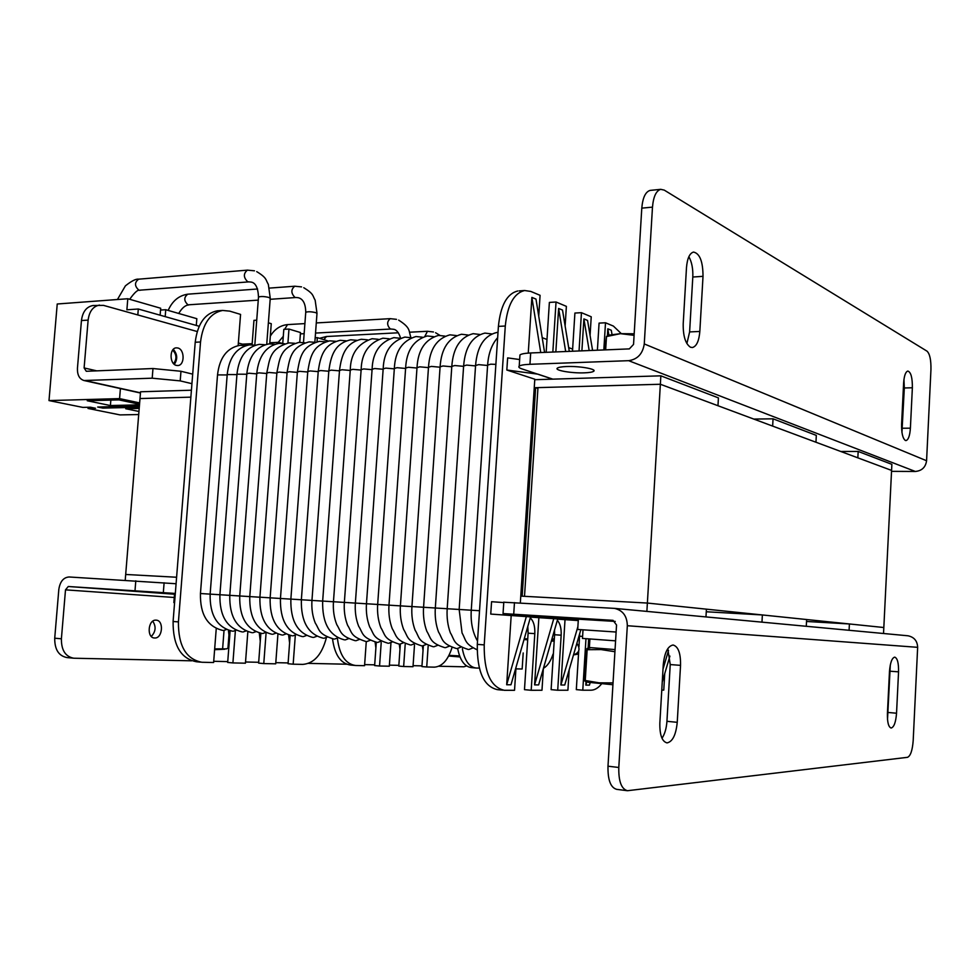 <?xml version="1.0" encoding="UTF-8"?>
<svg xmlns="http://www.w3.org/2000/svg" width="980" height="980" viewBox="0 0 980 980"><rect width="100%" height="100%" fill="white"/><g stroke="black" fill="none" stroke-linecap="round" stroke-linejoin="round"><path stroke-width="1.47" d="M705.967 616.922L706.409 609.168L647.376 603.055L520.772 596.11L522.168 596.195L535.644 387.688L534.247 387.725L660.361 384.258L660.851 375.83L718.426 397.892L717.973 405.72L660.361 384.258L647.376 603.055L524.508 596.318L537.971 387.615L660.361 384.258L891.58 470.412L883.531 633.509M646.874 611.41L647.376 603.055L883.825 627.519L849.403 623.966L849.084 630.287M191.418 390.212L140.556 391.78L140.005 398.554L190.867 397.157L140.005 398.554L125.22 580.209M660.851 375.83L534.762 379.701M773.048 418.815L816.316 435.402L815.96 442.237L772.657 426.104L773.048 418.815L753.841 419.085M858.174 451.437L891.874 464.349L891.58 470.412L857.843 457.844L858.174 451.437L840.742 451.474M176.596 577.245L125.697 574.464L176.596 577.245M761.975 622.153L762.367 614.95L806.638 619.532L806.283 626.293M762.367 614.95L706.261 611.765M849.403 623.966L806.528 621.467M690.471 347.226L692.395 347.533C696.535 346.393 699.01 341.04 699.83 331.448L703.015 276.336C702.954 261.513 699.793 253.428 693.522 252.068C689.626 253.195 687.286 258.365 686.49 267.54L683.207 323.817C683.036 336.042 685.461 343.845 690.471 347.226M688.867 256.699C691.807 262.003 693.13 268.777 692.799 277.022L689.614 331.926L686.894 343.6M905.336 440.449L906.022 440.571C908.399 439.812 909.857 435.684 910.395 428.174L912.368 387.774C912.454 377.692 910.935 372.118 907.835 371.053C905.545 371.788 904.136 375.805 903.609 383.119L901.6 424.132C901.453 432.976 902.69 438.415 905.336 440.449M903.94 379.517L904.32 387.97L901.943 432.364M566.538 366.532C579.474 365.957 597.261 369.105 593.647 371.285C592.41 372.143 589.311 372.657 584.35 372.841C571.573 373.38 553.957 370.305 557.424 368.088C558.612 367.255 561.65 366.728 566.538 366.532M552.585 379.15L521.997 368.909C519.143 367.941 518.224 367.022 519.216 366.152C520.601 365.16 524.178 364.536 529.947 364.303L628.633 360.677C637.551 359.378 642.758 353.792 644.264 343.931L652.484 207.135C653.391 196.662 656.135 190.732 660.728 189.336L664.232 190.108L927.043 351.183C929.824 353.866 931.123 360.015 930.951 369.619L926.578 460.747C925.61 467.276 921.861 470.853 915.32 471.466L891.531 471.356M519.865 356.291L519.951 354.932C521.336 353.89 524.913 353.229 530.682 352.959L629.356 348.892L633.545 344.397L641.79 208.14C642.708 197.715 645.477 191.798 650.108 190.402L650.769 190.341M894.752 657.139L894.691 657.139C891.923 657.96 890.183 662.762 889.473 671.57L887.414 713.599C887.255 722.297 888.493 727.111 891.151 728.03C894.017 727.185 895.818 722.236 896.541 713.22L898.55 671.839C898.709 663.068 897.447 658.18 894.752 657.139M673.15 645.024L672.978 645.024C667.723 646.126 664.489 652.741 663.252 664.844L659.846 723.044C659.638 734.951 662.039 741.578 667.037 742.901C672.562 741.762 675.967 734.914 677.241 722.321L680.537 665.359C680.745 653.305 678.283 646.53 673.15 645.024M626.931 790.652L616.763 789.365C610.65 787.749 607.735 780.031 607.992 766.201L616.543 625.02L613.051 620.352L503.046 613.578L578.323 619.47M607.992 766.201L618.797 767.475L627.323 625.718C627.102 616.053 622.802 610.271 614.436 608.372L503.781 602.222M907.456 635.738L908.007 635.787C914.156 637.098 917.378 640.945 917.648 647.327L913.189 740.623C912.429 750.398 910.543 755.972 907.517 757.32L627.482 790.713C621.43 789.108 618.527 781.366 618.797 767.475M890.306 664.905L887.513 719.541M667.784 648.662L670.234 664.562L666.939 721.305C666.437 728.41 664.783 734.081 661.99 738.283M535.644 387.688L537.922 388.411M616.114 632.027L577.71 629.466L578.347 619.188L615.232 621.418M582.475 638.409L615.587 640.846M606.449 336.569L620.45 333.666L609.609 335.05L606.449 336.569L604.795 349.909M606.473 336.691L605.665 349.872M634.183 333.788L620.45 333.666L633.938 335.307M609.609 335.05L606.424 336.495M589.384 647.523L615.048 649.581M612.929 684.738L588.233 682.276M614.926 651.725L601.132 649.593L587.155 649.703L586.922 648.552L584.435 679.446L584.901 681.137L585.244 680.5L599.099 682.827L612.99 682.913M587.155 649.703L585.244 680.5M519.829 614.95L519.204 616.04L526.346 616.591L490.747 614.08L491.568 601.708L503.757 602.59M519.204 616.04L490.747 614.08M511.18 615.636L506.685 684.763L526.346 616.591L553.761 618.674L530.499 617.106M538.865 617.743L534.578 684.885L553.761 618.674L578.261 620.536M578.261 620.561L557.681 619.164M506.685 684.763L510.972 684.775L530.56 616.91M520.331 602.933L534.798 379.211L506.832 370.024L507.64 357.896L519.645 359.538M528.257 353.106L531.883 297.393L535.987 299.096L544.574 352.396M538.743 316.136L540.078 295.323L530.793 291.428L524.606 290.521L519.204 290.889M516.019 667.294L514.537 690.3L504.333 690.3C490.625 687.201 483.924 672.06 484.218 644.889L505.288 326.022C507.444 305 513.888 293.167 524.606 290.521M586.04 681.529L585.82 685.106L589.446 685.13L590.156 682.692M588.674 638.972L588.098 648.307M585.966 638.764L582.782 690.202L591.001 690.202C594.725 690.128 598.266 688.021 601.598 683.881M603.827 349.946L605.505 322.775L613.394 326.083L621.296 333.629M607.367 336.128L607.808 328.815L611.287 330.248L612.022 334.523M565.019 619.727L560.915 684.995L564.737 685.02L580.846 629.675M561.173 635.187L557.706 690.239L551.115 689.638L554.594 634.734L561.173 635.187C561.442 628.425 560.168 623.476 557.338 620.352M569.184 669.732L567.91 690.226L557.706 690.239M534.578 684.885L538.633 684.898L557.73 618.98M530.254 617.951C533.573 620.989 535.092 626.22 534.811 633.644L531.197 690.275L541.977 690.263L543.361 668.581M552.818 379.138L537.91 374.152L506.832 370.024M565.681 351.526L558.625 308.455L562.508 310.06L569.294 351.367M555.844 351.93L558.625 308.455M589.176 350.558L583.896 318.916L587.559 320.435L592.582 350.411M581.887 350.852L583.896 318.916M608.923 335.38L607.808 328.815M540.74 352.555L531.883 297.393M590.07 335.38L591.234 316.785L581.446 312.681L579.045 350.975M565.129 326.009L566.379 306.36L556.04 302.012L552.83 352.053M527.804 626.453L528.11 633.178L524.484 689.663L531.197 690.275M578.702 651.039L576.313 689.626L582.782 690.202M572.491 351.244L574.905 313.049L581.446 312.681M546.166 352.322L549.376 302.416L556.04 302.012M503.108 690.189L497.509 689.663C483.74 686.564 477.003 671.471 477.297 644.375L498.404 326.377C500.56 305.417 507.028 293.62 517.795 290.974M597.396 350.215L599.074 323.106L605.505 322.775M579.682 633.656L578.972 646.776M554.594 634.734L554.533 630.018M228.426 630.336L229.455 639.327M259.284 633.007L260.264 641.226M288.622 635.101L289.602 642.99M200.435 662.137L196.564 661.77C180.737 658.707 172.921 645.281 173.093 621.491L195.216 342.253C197.556 323.804 204.918 313.331 217.315 310.807L218.932 310.697M290.154 635.493L288.059 663.73L293.167 664.195L295.262 635.947M282.755 343.441L283.82 329.341L288.965 329.06L300.48 332.538L299.757 342.326M252.081 344.801L253.955 320.35L256.723 320.178M230.116 630.789L227.679 662.443L232.909 662.921L235.335 631.316M260.864 633.313L258.622 663.105L263.779 663.57L266.033 633.656M317.042 341.738L317.349 337.647L328.263 341.04M326.218 638.348C321.746 654.763 313.955 663.448 302.832 664.391L293.167 664.195M287.924 343L288.965 329.06M269.733 343.821L271.264 323.694L268.373 322.824M238.152 345.56L240.566 314.409L229.761 311.138L222.595 310.452C210.222 312.975 202.86 323.486 200.532 341.971L178.421 621.896C178.25 645.734 186.053 659.197 201.843 662.26L213.615 662.517L216.249 628.596M247.805 632.198L245.441 663.191L232.909 662.921M277.904 634.513L275.711 663.827L263.779 663.57M317.349 337.647L315.18 337.757M252.154 343.858L251.897 344.788M560.915 684.995L577.882 626.673M585.82 685.106L586.799 681.786M664.734 673.652L663.766 690.104L661.77 690.104M375.107 642.084L375.879 647.927M399.264 644.093L399.975 649.238M422.392 645.881L423.029 650.475M354.625 665.408L350.546 665.053C340.685 663.595 334.682 654.861 332.526 638.85M423.348 645.918L421.927 666.584L426.729 666.988L428.15 646.114M376.283 642.292L374.642 665.579L379.554 666.008L381.208 642.562M400.33 644.154L398.799 666.082L403.65 666.51L405.193 644.362M451.89 647.927C447.921 660.202 442.078 666.608 434.348 667.147L426.729 666.988M366.275 641.545L364.56 665.689L355.52 665.494C345.671 664.024 339.68 655.265 337.537 639.205M390.922 643.37L389.317 666.204L379.554 666.008M414.491 645.146L413.009 666.706L403.65 666.51M662.995 669.156L668.532 650.389M669.916 656.086L662.235 682.092M475.545 667.98L471.49 667.625C464.63 666.743 460.024 660.398 457.685 648.601M553.038 654.101C550.699 661.231 547.502 665.971 543.435 668.323M479.281 668.091L476.158 668.029C469.273 667.135 464.667 660.716 462.364 648.785M523.198 652.974L522.156 668.997L515.921 668.862M156.053 620.156L155.992 620.156C147.956 619.385 146.473 638.066 154.583 637.992L154.62 637.992C162.668 638.715 164.138 620.156 156.053 620.156M176.082 583.737L69.066 576.975C63.443 577.441 60.037 581.593 58.825 589.421L54.721 638.201L61.397 638.789L65.501 589.85L174.256 597.482M175.31 593.439L68.269 586.505L65.501 589.85M152.77 621.198C156.273 626.588 155.783 631.659 151.3 636.424M72.973 658.144L67.081 657.58C58.739 656.012 54.623 649.544 54.721 638.201M466.59 665.935L463.871 666.792L438.832 666.241M421.976 665.873L413.07 665.677M398.848 665.359L389.391 665.151M374.691 664.832L364.646 664.611M346.638 664.22L308.516 663.374M288.12 662.933L275.796 662.664M258.683 662.284L245.539 661.99M227.752 661.61L213.714 661.292M191.614 660.814L73.745 658.217C65.403 656.649 61.299 650.169 61.397 638.789M173.313 349.346C177.466 354.172 177.797 359.182 174.318 364.352M176.412 365.418L177.833 365.54C184.853 365.405 184.828 349.382 177.809 347.986L176.29 347.851C169.271 348.023 169.393 364.156 176.412 365.418M96.738 370.857L84.109 367.941L86.289 371.285L152.978 368.529L180.969 371.273L192.693 374.14M84.109 367.941L88.127 320.117L81.45 320.546L77.445 368.235C77.224 374.973 79.417 379.076 84.011 380.522L152.194 378.194L180.21 380.889L191.933 383.682M81.45 320.546C82.602 311.824 86.412 306.826 92.867 305.54L93.749 305.478M92.867 305.54L103.513 305.38L197.201 331.522M238.348 343.012L246.654 345.327M99.519 305.062C93.076 306.336 89.278 311.358 88.127 320.117M214.608 649.691L224.8 649.238M214.681 648.858L226.662 648.858L227.948 648.111L228.953 634.954M222.644 648.466L224.028 630.495M174.587 602.651L173.852 602.602L174.538 593.917L175.273 593.941M448.644 656.012L459.988 656.955M448.975 655.375L459.583 655.902M242.44 344.151L252.166 343.662M269.819 342.767L278.602 342.326L282.264 343.38M278.516 343.416L278.602 342.326M172.688 350.093C176.682 354.454 176.988 358.974 173.595 363.666M199.173 326.267L138.303 309.006L126.886 309.803L127.792 298.741L160.683 308.247L160.12 315.193M137.812 314.948L138.303 309.006M160.536 310.06L165.743 309.717L196.833 318.696L196.294 325.458M138.707 414.54L120.038 414.908L88.029 408.452L95.562 408.268L90.368 407.215L82.822 407.398L49 400.575L57.232 303.996L127.792 298.741M49 400.575L119.585 398.615L139.65 402.902M120.405 388.57L119.585 398.615M165.191 316.638L165.743 309.717M88.127 407.276L88.029 408.452M139.209 408.415L125.734 408.734L138.952 411.465M139.54 404.262L118.972 399.889L87.232 400.747L110.409 405.549L139.491 404.838M139.393 406.038L97.669 407.043L102.863 408.096L139.295 407.251M102.961 406.921L102.863 408.096M110.85 400.11L110.409 405.549M689.614 331.926L699.83 331.448M902.347 428.248L910.395 428.174M915.32 471.466L628.633 360.677M529.947 364.303L530.682 352.959M926.578 460.747L644.264 343.931M652.484 207.135L641.79 208.14M904.32 387.97L912.368 387.774M692.799 277.022L703.015 276.336M514.476 602.602L513.716 614.178M627.323 625.718L917.648 647.327M666.939 721.305L677.241 722.321M670.234 664.562L680.537 665.359M888.431 712.497L896.541 713.22M890.452 671.239L898.55 671.839M222.705 630.41C207.429 626.649 200.006 614.362 200.447 593.525L259.908 597.224M227.213 374.556L236.94 374.593M233.252 631.218L236.045 630.275M236.976 374.201L246.789 374.225M242.991 631.977L245.833 631.01M246.825 373.833L248.932 373.221L256.723 373.87M252.803 632.737L255.694 631.745M256.76 373.478L258.904 372.853L266.744 373.502M262.714 633.509L265.654 632.492M266.781 373.111L268.973 372.474L276.862 373.135M272.71 634.28L275.686 633.252M281.921 634.991C266.756 631.157 259.418 618.564 259.908 597.188L290.852 599.135M276.887 372.743L279.116 372.094L287.067 372.768M282.791 635.064L285.817 634.011M287.091 372.376L289.357 371.714L297.357 372.388M292.959 635.848L296.034 634.77M297.381 371.996L299.684 371.334L307.745 372.008M303.224 636.645L306.348 635.542M312.718 637.38C297.626 633.509 290.35 620.744 290.864 599.099L322.665 601.095M307.769 371.616L310.109 370.942L318.218 371.628M313.576 637.441L316.76 636.314M318.255 371.236L320.632 370.55L328.79 371.249M324.013 638.262L327.259 637.098M328.827 370.857L331.252 370.146L339.472 370.857M334.56 639.07L337.855 637.894M344.348 639.83C329.341 635.91 322.114 622.986 322.665 601.059L333.457 601.757M339.497 370.465L341.959 369.742L350.24 370.465M345.193 639.903L348.537 638.691M355.091 640.663C339.57 635.873 341.163 631.414 336.789 624.677C334.021 617.719 332.918 610.075 333.457 601.72L344.36 602.431M350.264 370.085L352.776 369.338L361.106 370.073M355.924 640.736L359.329 639.487M365.932 641.508C350.007 636.449 352.09 632.125 347.618 625.338C344.899 618.368 343.809 610.724 344.36 602.394L355.348 603.104M361.13 369.68L363.69 368.933L372.069 369.668M366.765 641.569L370.22 640.308M376.871 642.353C361.228 637.453 363.102 633.068 358.656 626.232C355.912 619.213 354.809 611.496 355.36 603.068L366.459 603.79M372.094 369.288L374.703 368.529L383.143 369.276M377.692 642.414L381.208 641.116M387.909 643.211C372.277 638.286 374.164 633.876 369.73 627.004C367.01 619.96 365.908 612.218 366.459 603.754L411.918 606.596M383.168 368.884L385.814 368.113L394.315 368.86M388.729 643.272L392.306 641.949M394.34 368.48L397.035 367.684L405.598 368.455M399.865 644.142L403.503 642.77M405.622 368.076L408.366 367.267L416.978 368.039M411.098 645.011L414.81 643.615M417.002 367.659L419.795 366.839L428.468 367.623M422.441 645.881L426.214 644.46M433.099 646.714C417.37 641.606 419.612 637.245 415.116 630.214C412.445 623.047 411.38 615.171 411.931 606.559L479.526 610.724M428.493 367.243L431.335 366.41L440.069 367.206M433.895 646.776L437.729 645.306M440.094 366.826L442.985 365.969L451.78 366.777M445.459 647.67L449.355 646.175M451.805 366.398L454.757 365.528L463.601 366.349M456.337 648.515C440.914 643.529 442.96 639.095 438.513 631.99C435.843 624.738 434.777 616.739 435.316 608.004L451.829 366.042C453.189 347.863 460.294 337.071 473.144 333.678L479.759 334.474M457.133 648.576L461.102 647.033M463.626 365.969L466.627 365.087L475.545 365.92M468.134 649.434C452.723 644.423 454.781 639.952 450.359 632.823C447.701 625.534 446.647 617.51 447.186 608.727L463.65 365.613C465.194 347.079 472.287 336.238 484.904 333.09L491.58 333.923M468.918 649.483L472.948 647.915M475.57 365.54L478.62 364.634L487.587 365.479M487.611 365.111L490.735 364.18L495.88 364.376M573.508 654.873C579.45 652.827 580.564 648.981 576.865 643.346M138.891 279.165L138.646 279.178C134.37 282.485 134.481 286.172 138.976 290.239L248.626 281.897M266.744 344.225L270.235 298.483L268.912 297.454C264.196 296.352 260.729 296.23 258.5 297.062L258.475 297.357M247.634 270.125L247.413 270.137C243.273 273.579 243.371 277.463 247.707 281.762L251.113 282.081C255.596 282.779 258.059 287.777 258.5 297.062L254.812 345.144M217.536 374.899L227.176 374.948M187.976 294.171L187.768 294.184C183.738 297.357 183.811 300.909 188.001 304.841L258.267 300.125M314.849 342.265L316.981 313.551L315.817 312.644C311.309 311.615 307.941 311.493 305.748 312.277L305.723 312.559M294.943 286.209L294.747 286.221C290.852 289.529 290.925 293.253 294.956 297.406L298.3 297.724C303.114 298.937 305.601 303.788 305.748 312.277L303.482 342.535M173.093 621.491L178.421 621.896M195.216 342.253L200.532 341.971M484.218 644.889L477.297 644.375M505.288 326.022L498.404 326.377M579.633 636.204L582.61 636.412M528.11 633.178L534.811 633.644M223.599 630.471L226.356 629.552M287.532 324.601L284.653 329.292M390.334 318.647L390.199 318.659C386.794 321.685 386.818 325.115 390.236 328.937L393.458 329.28C396.373 329.562 398.762 332.49 400.6 338.051M326.487 336.52L323.878 339.619M427.464 331.277L424.867 336.361M174.514 594.223L68.269 586.505M135.791 580.822L135.007 590.646M164.113 582.769L163.329 592.557M152.194 378.194L152.978 368.529M85.505 380.644L140.471 392.809M180.21 380.889L180.969 371.273M593.647 371.285L593.721 370.183M519.216 366.152L519.951 354.932M660.728 189.336L650.108 190.402M503.794 602.112L503.046 613.578M908.007 635.787L614.436 608.372M583.014 629.822L582.475 638.482M589.372 647.621L589.911 639.058M590.72 647.768L586.922 648.552M588.723 682.448L584.901 681.137M232.37 631.157C217.107 627.384 209.696 615.048 210.137 594.125L227.225 374.311C229.246 357.222 236.67 347.398 249.496 344.85L255.131 345.205M242.097 631.904C226.858 628.131 219.471 615.734 219.912 594.725L236.989 373.956C238.998 356.793 246.409 346.932 259.222 344.36L264.906 344.74M251.921 632.676C236.707 628.878 229.32 616.432 229.786 595.338L246.838 373.588C248.846 356.353 256.246 346.454 269.047 343.87L274.755 344.262M261.832 633.435C246.629 629.626 239.267 617.13 239.733 595.95L256.772 373.233C258.769 355.912 266.156 345.965 278.945 343.38L284.702 343.784M271.828 634.219C256.65 630.397 249.3 617.841 249.778 596.563L266.793 372.853C269.782 359.44 269.476 348.574 288.929 342.877L294.735 343.294M259.908 597.188L276.911 372.486C279.778 358.962 279.888 347.876 299.01 342.375L304.854 342.816M292.089 635.787C276.96 631.941 269.635 619.287 270.137 597.825L287.115 372.106C289.823 358.386 290.656 346.957 309.166 341.873L315.058 342.326M302.355 636.583C287.25 632.713 279.949 620.009 280.452 598.462L297.406 371.726C299.99 357.908 301.276 346.222 319.419 341.359L325.36 341.824M290.864 599.099L307.793 371.346C310.256 357.418 311.995 345.474 329.77 340.844L335.748 341.322M323.167 638.188C308.1 634.305 300.836 621.479 301.362 599.748L318.267 370.954C320.46 356.757 323.363 344.335 340.207 340.317L346.234 340.82M333.715 639.009C317.9 634.097 319.688 629.699 315.278 623.047C312.522 616.175 311.42 608.617 311.959 600.397L328.851 370.575C330.934 356.242 334.229 343.613 350.742 339.791L356.806 340.317M322.665 601.059L339.521 370.183C341.518 355.716 345.168 342.89 361.363 339.264L367.476 339.815M333.457 601.72L350.289 369.779C350.571 353.854 357.835 343.502 372.082 338.725L378.255 339.301M344.36 602.394L361.155 369.387C361.632 353.119 368.884 342.718 382.911 338.186L389.121 338.774M355.36 603.068L372.118 368.982C372.694 352.506 379.922 342.057 393.825 337.635L400.085 338.259M366.459 603.754L383.192 368.566C383.854 351.894 391.069 341.395 404.85 337.083L411.159 337.733M399.044 644.081C383.437 639.119 385.336 634.685 380.926 627.8C378.207 620.72 377.116 612.941 377.668 604.452L394.364 368.162C395.21 351.134 402.413 340.599 415.961 336.532L422.319 337.194M410.289 644.95C394.965 640.148 396.655 635.653 392.257 628.719C389.526 621.59 388.435 613.725 388.974 605.15L405.647 367.745C406.577 350.522 413.756 339.925 427.194 335.969L433.601 336.667M421.645 645.832C406.32 640.994 408.035 636.486 403.662 629.515C400.943 622.361 399.852 614.472 400.391 605.848L417.027 367.329C418.043 349.897 425.21 339.252 438.513 335.405L444.981 336.128M411.931 606.559L428.517 366.9C429.718 349.125 436.872 338.443 449.955 334.829L456.46 335.577M444.663 647.609C429.644 642.905 431.163 638.311 426.827 631.279C424.107 624.027 423.017 616.028 423.568 607.282L440.118 366.471C441.404 348.5 448.534 337.757 461.494 334.254L468.06 335.038M527.742 638.886L524.276 638.703M527.73 639.095L524.214 638.911M551.495 640.479L554.362 638.274M477.113 649.789C464.496 643.627 466.272 640.528 462.046 632.945L459.167 609.474L475.594 365.173C477.211 346.442 484.267 335.54 496.774 332.49L497.999 332.428M527.718 639.315L524.141 639.132M477.517 641.018C472.642 632.59 470.547 622.325 471.257 610.209L487.648 364.732C488.493 353.241 491.838 344.225 497.656 337.684M554.202 640.932L551.409 640.785M527.706 639.548L524.08 639.352M578.286 638.446L579.646 636.045M542.21 337.684L546.987 339.472M568.682 347.618L572.626 349.101M554.178 641.153L551.348 641.006M527.693 639.781L524.018 639.597M573.692 654.873L578.519 654.04M254.469 270.811L247.413 270.137L138.646 279.178C135.987 278.724 131.565 280.954 125.391 285.866L117.441 299.513M200.447 593.525L217.548 374.679C219.581 357.651 227.005 347.876 239.843 345.327L245.441 345.671M257.581 288.99L187.768 294.184C178.887 295.531 172.345 300.946 168.18 310.415M301.546 286.895L294.747 286.221L269.476 288.096M295.752 297.528L270.161 299.304M217.315 310.807L222.595 310.452M188.809 304.952C185.355 305.111 181.998 307.953 178.728 313.465M303.776 287.704C314.323 294.221 312.387 295.666 315.144 300.15L317.005 313.282M139.895 290.374C138.082 289.296 134.689 292.273 129.703 299.292M256.723 271.619C267.271 278.087 265.519 279.729 268.336 284.396L270.247 298.177M304.903 323.596L287.385 324.613C280.194 325.421 274.498 329.268 270.321 336.152M396.496 319.345L390.199 318.659L316.283 322.935M398.382 332.784L326.352 336.52L319.541 338.308M433.442 331.975L427.341 331.289L409.615 332.208M390.836 329.035L315.536 333.065M304.143 333.678L300.382 333.886M435.573 332.735L439.849 335.332M283.293 336.336L278.222 342.351M398.652 320.117C411.233 328.153 408.341 330.627 411 337.684M140.459 393.017L84.011 380.522"/></g></svg>
